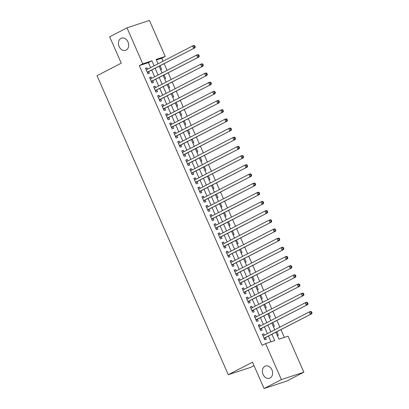 <?xml version="1.0" encoding="UTF-8"?>
<svg xmlns="http://www.w3.org/2000/svg" width="409" height="409" viewBox="0 0 409 409"><rect width="100%" height="100%" fill="white"/><g stroke="black" fill="none" stroke-linecap="round" stroke-linejoin="round"><path stroke-width="0.61" d="M264.925 366.275A6.432 4.964 71.8 0 1 265.492 366.04A6.432 4.964 71.8 0 1 272.082 370.222A6.432 4.964 71.8 0 1 270.078 378.018A6.432 4.964 71.8 0 1 269.511 378.253A6.432 4.964 71.8 0 1 262.921 374.071A6.432 4.964 71.8 0 1 264.925 366.275M120.987 38.374A6.432 4.964 71.8 0 1 121.555 38.134A6.432 4.964 71.8 0 1 128.145 42.316A6.432 4.964 71.8 0 1 126.141 50.113A6.432 4.964 71.8 0 1 125.573 50.353A6.432 4.964 71.8 0 1 118.983 46.171A6.432 4.964 71.8 0 1 120.987 38.374M254.03 365.636L250.753 367.333L228.288 374.726L97.035 75.716L121.253 63.17L109.678 36.8L126.979 27.838L149.443 20.45L165.246 56.452L156.141 59.448L158.053 63.799M163.084 61.197L161.785 58.242L165.246 56.452M284.337 337.42L280.952 329.71M279.843 327.185L276.929 320.538M275.819 318.013L272.9 311.367M271.791 308.841L268.877 302.195M267.767 299.669L264.848 293.023M263.739 290.497L260.824 283.851M259.715 281.326L256.796 274.679M255.686 272.154L252.767 265.507M251.658 262.982L248.744 256.336M247.634 253.81L244.715 247.164M243.606 244.638L240.691 237.992M239.582 235.466L236.663 228.82M235.553 226.295L232.639 219.648M231.53 217.123L228.611 210.477M227.501 207.946L224.587 201.305M223.478 198.774L220.558 192.133M219.449 189.602L216.535 182.961M215.425 180.43L212.506 173.784M211.397 171.259L208.483 164.612M207.373 162.087L204.454 155.44M203.345 152.915L200.43 146.269M199.321 143.743L196.402 137.097M195.292 134.571L192.373 127.925M191.264 125.399L188.35 118.753M187.24 116.228L184.321 109.581M183.212 107.056L180.297 100.409M179.188 97.884L176.269 91.238M175.159 88.712L172.245 82.066M171.136 79.54L168.217 72.894M167.107 70.368L164.193 63.722M275.922 332.318L278.943 339.194L288.048 336.198L303.851 372.2L281.387 379.588L265.584 343.591L274.69 340.595L271.959 334.368M281.387 379.588L264.086 388.55L286.551 381.162L303.851 372.2M264.418 335.175L263.815 333.805L262.297 334.301L264.715 339.807L266.233 339.306L265.528 337.701M260.39 326.004L259.792 324.634L258.273 325.129L260.686 330.636L262.205 330.135L261.499 328.529M256.366 316.832L255.763 315.457L254.245 315.958L256.663 321.464L258.181 320.963L257.476 319.357M252.338 307.66L251.739 306.285L250.221 306.786L252.634 312.292L254.153 311.791L253.447 310.186M248.314 298.488L247.711 297.113L246.192 297.614L248.611 303.115L250.129 302.619L249.424 301.014M244.285 289.316L243.682 287.941L242.169 288.442L244.582 293.943L246.1 293.447L245.395 291.842M240.262 280.145L239.659 278.769L238.14 279.27L240.558 284.771L242.072 284.275L241.371 282.67M236.233 270.968L235.63 269.597L234.117 270.098L236.53 275.6L238.048 275.104L237.343 273.498M232.21 261.796L231.606 260.426L230.088 260.927L232.506 266.428L234.02 265.932L233.319 264.326M228.181 252.624L227.578 251.254L226.059 251.755L228.478 257.256L229.996 256.76L229.291 255.155M224.158 243.452L223.554 242.082L222.036 242.583L224.449 248.084L225.967 247.588L225.262 245.983M220.129 234.28L219.526 232.91L218.007 233.411L220.425 238.912L221.944 238.411L221.238 236.806M216.1 225.108L215.502 223.738L213.984 224.239L216.397 229.74L217.915 229.239L217.21 227.634M212.077 215.937L211.473 214.567L209.955 215.068L212.373 220.569L213.892 220.068L213.186 218.462M208.048 206.765L207.45 205.395L205.931 205.896L208.345 211.397L209.863 210.896L209.157 209.29M204.025 197.593L203.421 196.223L201.903 196.719L204.321 202.225L205.839 201.724L205.134 200.119M199.996 188.421L199.398 187.051L197.879 187.547L200.292 193.053L201.811 192.552L201.105 190.947M195.972 179.249L195.369 177.879L193.851 178.375L196.269 183.881L197.787 183.38L197.082 181.775M191.944 170.078L191.346 168.707L189.827 169.203L192.24 174.709L193.759 174.208L193.053 172.603M187.92 160.906L187.317 159.536L185.798 160.031L188.217 165.538L189.735 165.037L189.03 163.431M183.892 151.734L183.288 150.364L181.775 150.86L184.188 156.366L185.706 155.865L185.001 154.259M179.868 142.562L179.265 141.187L177.746 141.688L180.164 147.194L181.678 146.693L180.977 145.088M175.839 133.39L175.236 132.015L173.723 132.516L176.136 138.022L177.654 137.521L176.949 135.916M171.816 124.218L171.213 122.843L169.694 123.344L172.107 128.845L173.626 128.349L172.925 126.744M167.787 115.047L167.184 113.671L165.665 114.172L168.084 119.673L169.602 119.177L168.897 117.572M163.764 105.875L163.16 104.499L161.642 105.001L164.055 110.502L165.573 110.006L164.868 108.4M159.735 96.698L159.132 95.328L157.613 95.829L160.031 101.33L161.55 100.834L160.844 99.229M155.706 87.526L155.108 86.156L153.59 86.657L156.003 92.158L157.521 91.662L156.816 90.057M151.683 78.354L151.079 76.984L149.561 77.485L151.979 82.986L153.498 82.49L152.792 80.885M160.619 69.648L161.611 69.32L160.088 65.849M164.643 78.819L165.64 78.492L164.111 75.021M168.672 87.991L169.663 87.664L168.14 84.193M172.695 97.163L173.692 96.836L172.169 93.364M176.724 106.335L177.716 106.008L176.192 102.536M180.747 115.507L181.744 115.18L180.221 111.708M184.776 124.679L185.768 124.351L184.244 120.88M188.8 133.855L189.796 133.528L188.273 130.052M192.828 143.027L193.82 142.7L192.296 139.224M196.857 152.199L197.849 151.872L196.325 148.395M200.88 161.371L201.877 161.044L200.349 157.567M204.909 170.543L205.901 170.216L204.377 166.739M208.933 179.715L209.929 179.387L208.401 175.911M212.961 188.886L213.953 188.559L212.429 185.083M216.985 198.058L217.982 197.731L216.453 194.255M221.013 207.23L222.005 206.903L220.482 203.426M225.037 216.402L226.034 216.075L224.505 212.598M229.066 225.574L230.057 225.247L228.534 221.775M233.089 234.746L234.086 234.418L232.563 230.947M237.118 243.917L238.11 243.59L236.586 240.119M241.141 253.089L242.138 252.762L240.615 249.291M245.17 262.261L246.162 261.934L244.638 258.462M249.193 271.433L250.19 271.106L248.667 267.634M253.222 280.605L254.214 280.277L252.69 276.806M257.251 289.776L258.243 289.449L256.719 285.978M261.274 298.948L262.271 298.621L260.743 295.15M265.303 308.125L266.295 307.798L264.771 304.322M269.326 317.297L270.323 316.97L268.795 313.493M273.355 326.469L274.347 326.142L272.823 322.665M161.785 58.242L156.391 60.016M277.379 335.641L278.376 335.314L276.847 331.837M150.63 67.643L148.431 62.638L139.321 65.634L262.123 345.38L265.584 343.591M270.978 341.817L268.498 336.162M267.389 333.637L264.475 326.99M263.365 324.465L260.446 317.819M259.337 315.293L256.423 308.647M255.313 306.121L252.394 299.475M251.284 296.949L248.365 290.303M247.261 287.778L244.342 281.131M243.232 278.601L240.313 271.959M239.204 269.429L236.29 262.788M235.18 260.257L232.261 253.616M231.151 251.085L228.237 244.439M227.128 241.913L224.209 235.267M223.099 232.741L220.185 226.095M219.076 223.57L216.156 216.923M215.047 214.398L212.133 207.752M211.024 205.226L208.104 198.58M206.995 196.054L204.081 189.408M202.971 186.882L200.052 180.236M198.943 177.71L196.029 171.064M194.919 168.539L192 161.892M190.891 159.367L187.971 152.721M186.867 150.195L183.948 143.549M182.838 141.023L179.919 134.377M178.81 131.851L175.896 125.205M174.786 122.68L171.867 116.033M170.757 113.508L167.843 106.861M166.734 104.331L163.815 97.69M162.705 95.159L159.791 88.518M158.682 85.987L155.763 79.346M154.653 76.815L151.739 70.169M147.654 69.182L147.056 67.812L145.538 68.313L147.951 73.814L149.469 73.318L148.764 71.713M264.086 388.55L252.511 362.18L228.288 374.726M139.321 65.634L142.782 63.84L126.979 27.838M154.091 65.854L151.892 60.844L142.782 63.84M270.85 331.842L267.931 325.196M266.821 322.67L263.907 316.024M262.798 313.499L259.879 306.852M258.769 304.327L255.855 297.68M254.746 295.155L251.826 288.509M250.717 285.983L247.803 279.337M246.693 276.811L243.774 270.165M242.665 267.639L239.751 260.993M238.641 258.468L235.722 251.821M234.613 249.296L231.698 242.649M230.589 240.124L227.67 233.478M226.56 230.952L223.646 224.306M222.537 221.78L219.618 215.134M218.508 212.608L215.589 205.962M214.485 203.437L211.565 196.79M210.456 194.26L207.537 187.619M206.427 185.088L203.513 178.447M202.404 175.916L199.485 169.275M198.375 166.744L195.461 160.098M194.352 157.572L191.432 150.926M190.323 148.401L187.409 141.754M186.299 139.229L183.38 132.582M182.271 130.057L179.357 123.411M178.247 120.885L175.328 114.239M174.219 111.713L171.305 105.067M170.195 102.541L167.276 95.895M166.166 93.37L163.252 86.723M162.143 84.198L159.224 77.552M158.114 75.026L155.195 68.38M159.162 66.33L162.076 72.971M163.186 75.501L166.105 82.143M167.215 84.673L170.129 91.314M171.238 93.845L174.157 100.491M175.267 103.017L178.181 109.663M179.29 112.189L182.209 118.835M183.319 121.361L186.233 128.007M187.342 130.532L190.262 137.179M191.371 139.704L194.285 146.35M195.395 148.876L198.314 155.522M199.423 158.048L202.343 164.694M203.447 167.22L206.366 173.866M207.475 176.391L210.395 183.038M211.504 185.563L214.418 192.21M215.528 194.735L218.447 201.381M219.556 203.907L222.47 210.553M223.58 213.079L226.499 219.725M227.608 222.251L230.523 228.897M231.632 231.422L234.551 238.069M235.661 240.599L238.575 247.24M239.684 249.771L242.603 256.412M243.713 258.943L246.627 265.584M247.736 268.115L250.656 274.761M251.765 277.287L254.679 283.933M255.789 286.458L258.708 293.105M259.817 295.63L262.736 302.277M263.841 304.802L266.76 311.448M267.869 313.974L270.789 320.62M271.898 323.146L274.812 329.792M148.431 62.638L151.892 60.844M145.64 68.543L147.056 67.812M149.663 77.715L151.079 76.984M153.692 86.892L155.108 86.156M157.716 96.064L159.132 95.328M161.744 105.236L163.16 104.499M165.768 114.408L167.184 113.671M169.796 123.579L171.213 122.843M173.825 132.751L175.236 132.015M177.849 141.923L179.265 141.187M181.877 151.095L183.288 150.364M185.901 160.267L187.317 159.536M189.929 169.438L191.346 168.707M193.953 178.61L195.369 177.879M197.982 187.782L199.398 187.051M202.005 196.954L203.421 196.223M206.034 206.126L207.45 205.395M210.057 215.298L211.473 214.567M214.086 224.469L215.502 223.738M218.109 233.641L219.526 232.91M222.138 242.813L223.554 242.082M226.167 251.985L227.578 251.254M230.19 261.162L231.606 260.426M234.219 270.334L235.63 269.597M238.242 279.505L239.659 278.769M242.271 288.677L243.682 287.941M246.295 297.849L247.711 297.113M250.323 307.021L251.739 306.285M254.347 316.193L255.763 315.457M258.376 325.365L259.792 324.634M262.399 334.536L263.815 333.805M147.286 72.301L195.062 47.735L147.245 72.209M194.597 46.928L193.544 48.231L192.537 45.941L194.055 45.44L194.802 45.813L194.193 46.012L194.597 46.928L195.205 46.728L194.802 45.813M146.243 69.919L192.537 45.941L194.193 46.012M148.211 71.999A1.007 0.777 -108.2 0 0 147.981 72.199L147.521 72.833M146.171 69.765L146.529 69.765M195.062 47.735L195.205 46.728M151.315 81.473L199.091 56.907L151.274 81.381M198.626 56.099L197.573 57.403L196.565 55.113L198.084 54.612L198.83 54.985L198.222 55.184L198.626 56.099L199.229 55.9L198.83 54.985M150.267 79.09L196.565 55.113L198.222 55.184M152.24 81.171A1.007 0.777 -108.2 0 0 152.01 81.371L151.545 82.004M150.2 78.937L150.558 78.937M199.091 56.907L199.229 55.9M155.338 90.645L203.115 66.079L155.302 90.553M202.649 65.271L201.596 66.575L200.589 64.285L202.107 63.784L202.854 64.157L202.245 64.356L202.649 65.271L203.258 65.072L202.854 64.157M154.295 88.262L200.589 64.285L202.245 64.356M156.264 90.343A1.007 0.777 -108.2 0 0 156.033 90.542L155.573 91.176M154.224 88.109L154.582 88.109M203.115 66.079L203.258 65.072M159.367 99.816L207.143 75.251L159.326 99.724M206.678 74.443L205.625 75.747L204.618 73.456L206.136 72.955L206.882 73.329L206.274 73.528L206.678 74.443L207.286 74.244L206.882 73.329M158.319 97.434L204.618 73.456L206.274 73.528M160.292 99.515A1.007 0.777 -108.2 0 0 160.062 99.714L159.597 100.348M158.252 97.281L158.61 97.286M207.143 75.251L207.286 74.244M163.39 108.988L211.167 84.423L163.355 108.896M210.701 83.615L209.648 84.919L208.641 82.628L210.16 82.127L210.906 82.5L210.303 82.7L210.701 83.615L211.31 83.416L210.906 82.5M162.347 106.606L208.641 82.628L210.303 82.7M164.316 108.687A1.007 0.777 -108.2 0 0 164.086 108.886L163.626 109.52M162.276 106.452L162.634 106.458M211.167 84.423L211.31 83.416M167.419 118.16L215.195 93.595L167.378 118.068M214.73 92.792L213.677 94.09L212.67 91.8L214.188 91.299L214.935 91.672L214.326 91.872L214.73 92.792L215.338 92.587L214.935 91.672M166.371 115.778L212.67 91.8L214.326 91.872M168.344 117.858A1.007 0.777 -108.2 0 0 168.114 118.058L167.654 118.692M166.305 115.624L166.662 115.629M215.195 93.595L215.338 92.587M171.448 127.332L219.219 102.766L171.407 127.245M218.754 101.964L217.7 103.267L216.698 100.972L218.212 100.471L218.958 100.844L218.355 101.043L218.754 101.964L219.362 101.759L218.958 100.844M170.4 124.95L216.698 100.972L218.355 101.043M172.368 127.03A1.007 0.777 -108.2 0 0 172.138 127.23L171.678 127.864M170.333 124.796L170.686 124.801M219.219 102.766L219.362 101.759M175.471 136.504L223.248 111.938L175.43 136.417M222.782 111.136L221.729 112.439L220.722 110.144L222.24 109.643L222.987 110.016L222.378 110.215L222.782 111.136L223.391 110.936L222.987 110.016M174.423 134.121L220.722 110.144L222.378 110.215M176.397 136.202A1.007 0.777 -108.2 0 0 176.167 136.401L175.706 137.035M174.357 133.968L174.715 133.973M223.248 111.938L223.391 110.936M179.5 145.681L227.271 121.11L179.459 145.589M226.806 120.307L225.753 121.611L224.751 119.316L226.264 118.814L227.01 119.188L226.407 119.387L226.806 120.307L227.414 120.108L227.01 119.188M178.452 143.293L224.751 119.316L226.407 119.387M180.42 145.374A1.007 0.777 -108.2 0 0 180.19 145.573L179.73 146.207M178.385 143.14L178.738 143.145M227.271 121.11L227.414 120.108M183.523 154.853L231.3 130.282L183.483 154.76M230.834 129.479L229.781 130.783L228.774 128.487L230.293 127.991L231.039 128.36L230.431 128.559L230.834 129.479L231.443 129.28L231.039 128.36M182.475 152.465L228.774 128.487L230.431 128.559M184.449 154.546A1.007 0.777 -108.2 0 0 184.219 154.745L183.759 155.379M182.409 152.312L182.767 152.317M231.3 130.282L231.443 129.28M187.552 164.024L235.323 139.454L187.511 163.932M234.863 138.651L233.81 139.955L232.803 137.659L234.321 137.163L235.063 137.531L234.459 137.731L234.863 138.651L235.466 138.452L235.063 137.531M186.504 161.637L232.803 137.659L234.459 137.731M188.472 163.718A1.007 0.777 -108.2 0 0 188.247 163.917L187.782 164.551M186.438 161.483L186.795 161.489M235.323 139.454L235.466 138.452M191.576 173.196L239.352 148.625L191.535 173.104M238.887 147.823L237.833 149.127L236.826 146.831L238.345 146.335L239.091 146.703L238.483 146.903L238.887 147.823L239.495 147.623L239.091 146.703M190.528 170.809L236.826 146.831L238.483 146.903M192.501 172.889A1.007 0.777 -108.2 0 0 192.271 173.089L191.811 173.723M190.461 170.655L190.819 170.66M239.352 148.625L239.495 147.623M195.604 182.368L243.375 157.797L195.563 182.276M242.915 156.995L241.862 158.298L240.855 156.003L242.373 155.507L243.12 155.875L242.511 156.074L242.915 156.995L243.519 156.795L243.12 155.875M194.556 179.98L240.855 156.003L242.511 156.074M196.524 182.061A1.007 0.777 -108.2 0 0 196.3 182.261L195.834 182.895M194.49 179.827L194.848 179.832M243.375 157.797L243.519 156.795M199.628 191.54L247.404 166.969L199.587 191.448M246.939 166.166L245.886 167.47L244.879 165.175L246.397 164.679L247.143 165.047L246.535 165.251L246.939 166.166L247.547 165.967L247.143 165.047M198.585 189.152L244.879 165.175L246.535 165.251M200.553 191.233A1.007 0.777 -108.2 0 0 200.323 191.432L199.863 192.072M198.513 188.999L198.871 189.004M247.404 166.969L247.547 165.967M203.656 200.712L251.433 176.141L203.616 200.62M250.968 175.338L249.914 176.642L248.907 174.346L250.426 173.851L251.172 174.224L250.564 174.423L250.968 175.338L251.571 175.139L251.172 174.224M202.608 198.324L248.907 174.346L250.564 174.423M204.582 200.405A1.007 0.777 -108.2 0 0 204.352 200.609L203.887 201.243M202.542 198.171L202.9 198.176M251.433 176.141L251.571 175.139M207.68 209.883L255.456 185.313L207.639 209.791M254.991 184.51L253.938 185.814L252.931 183.523L254.449 183.022L255.196 183.396L254.587 183.595L254.991 184.51L255.599 184.311L255.196 183.396M206.637 207.496L252.931 183.523L254.587 183.595M208.605 209.577A1.007 0.777 -108.2 0 0 208.375 209.781L207.915 210.415M206.565 207.343L206.923 207.348M255.456 185.313L255.599 184.311M211.709 219.055L259.485 194.485L211.668 218.963M259.02 193.682L257.967 194.986L256.959 192.695L258.478 192.194L259.224 192.567L258.616 192.767L259.02 193.682L259.623 193.483L259.224 192.567M210.661 216.673L256.959 192.695L258.616 192.767M212.634 218.749A1.007 0.777 -108.2 0 0 212.404 218.953L211.939 219.587M210.594 216.514L210.952 216.519M259.485 194.485L259.623 193.483M215.732 228.227L263.508 203.656L215.696 228.135M263.043 202.854L261.99 204.157L260.983 201.867L262.501 201.366L263.248 201.739L262.639 201.939L263.043 202.854L263.652 202.654L263.248 201.739M214.689 225.845L260.983 201.867L262.639 201.939M216.658 227.925A1.007 0.777 -108.2 0 0 216.427 228.125L215.967 228.759M214.618 225.686L214.976 225.691M263.508 203.656L263.652 202.654M219.761 237.399L267.537 212.833L219.72 237.307M267.072 212.026L266.019 213.329L265.012 211.039L266.53 210.538L267.276 210.911L266.668 211.11L267.072 212.026L267.68 211.826L267.276 210.911M218.713 235.017L265.012 211.039L266.668 211.11M220.686 237.097A1.007 0.777 -108.2 0 0 220.456 237.297L219.991 237.931M218.646 234.858L219.004 234.863M267.537 212.833L267.68 211.826M223.784 246.571L271.561 222.005L223.749 246.479M271.095 221.197L270.042 222.501L269.035 220.211L270.553 219.71L271.3 220.083L270.697 220.282L271.095 221.197L271.704 220.998L271.3 220.083M222.741 244.188L269.035 220.211L270.697 220.282M224.71 246.269A1.007 0.777 -108.2 0 0 224.48 246.469L224.02 247.102M222.67 244.03L223.028 244.035M271.561 222.005L271.704 220.998M227.813 255.743L275.589 231.177L227.772 255.651M275.124 230.369L274.071 231.673L273.064 229.383L274.582 228.882L275.329 229.255L274.72 229.454L275.124 230.369L275.732 230.17L275.329 229.255M226.765 253.36L273.064 229.383L274.72 229.454M228.738 255.441A1.007 0.777 -108.2 0 0 228.508 255.64L228.048 256.274M226.698 253.207L227.056 253.207M275.589 231.177L275.732 230.17M231.842 264.914L279.613 240.349L231.801 264.822M279.148 239.541L278.094 240.845L277.092 238.554L278.606 238.053L279.352 238.427L278.749 238.626L279.148 239.541L279.756 239.342L279.352 238.427M230.794 262.532L277.092 238.554L278.749 238.626M232.762 264.613A1.007 0.777 -108.2 0 0 232.532 264.812L232.072 265.446M230.727 262.379L231.08 262.379M279.613 240.349L279.756 239.342M235.865 274.086L283.641 249.521L235.824 273.994M283.176 248.713L282.123 250.017L281.116 247.726L282.634 247.225L283.381 247.598L282.772 247.798L283.176 248.713L283.785 248.514L283.381 247.598M234.817 271.704L281.116 247.726L282.772 247.798M236.791 273.785A1.007 0.777 -108.2 0 0 236.56 273.984L236.1 274.618M234.751 271.55L235.109 271.556M283.641 249.521L283.785 248.514M239.894 283.258L287.665 258.692L239.853 283.166M287.2 257.885L286.147 259.188L285.145 256.898L286.658 256.397L287.404 256.77L286.801 256.97L287.2 257.885L287.808 257.685L287.404 256.77M238.846 280.876L285.145 256.898L286.801 256.97M240.814 282.956A1.007 0.777 -108.2 0 0 240.589 283.156L240.124 283.79M238.779 280.722L239.137 280.727M287.665 258.692L287.808 257.685M243.917 292.43L291.694 267.864L243.876 292.338M291.228 267.062L290.175 268.36L289.168 266.07L290.687 265.569L291.433 265.942L290.825 266.141L291.228 267.062L291.837 266.857L291.433 265.942M242.869 290.047L289.168 266.07L290.825 266.141M244.843 292.128A1.007 0.777 -108.2 0 0 244.613 292.328L244.153 292.962M242.803 289.894L243.161 289.899M291.694 267.864L291.837 266.857M247.946 301.602L295.717 277.036L247.905 301.515M295.257 276.233L294.204 277.537L293.197 275.242L294.715 274.741L295.462 275.114L294.853 275.313L295.257 276.233L295.86 276.029L295.462 275.114M246.898 299.219L293.197 275.242L294.853 275.313M248.866 301.3A1.007 0.777 -108.2 0 0 248.641 301.499L248.176 302.133M246.832 299.066L247.189 299.071M295.717 277.036L295.86 276.029M251.97 310.774L299.746 286.208L251.929 310.687M299.281 285.405L298.227 286.709L297.22 284.413L298.739 283.912L299.485 284.286L298.877 284.485L299.281 285.405L299.889 285.206L299.485 284.286M250.922 308.391L297.22 284.413L298.877 284.485M252.895 310.472A1.007 0.777 -108.2 0 0 252.665 310.671L252.205 311.305M250.855 308.238L251.213 308.243M299.746 286.208L299.889 285.206M255.998 319.95L303.769 295.38L255.957 319.858M303.309 294.577L302.256 295.881L301.249 293.585L302.767 293.084L303.514 293.457L302.905 293.657L303.309 294.577L303.913 294.378L303.514 293.457M254.95 317.563L301.249 293.585L302.905 293.657M256.918 319.644A1.007 0.777 -108.2 0 0 256.694 319.843L256.228 320.477M254.884 317.41L255.242 317.415M303.769 295.38L303.913 294.378M260.022 329.122L307.798 304.552L259.981 329.03M307.333 303.749L306.28 305.053L305.272 302.757L306.791 302.261L307.537 302.629L306.929 302.829L307.333 303.749L307.941 303.55L307.537 302.629M258.979 326.735L305.272 302.757L306.929 302.829M260.947 328.816A1.007 0.777 -108.2 0 0 260.717 329.015L260.257 329.649M258.907 326.581L259.265 326.586M307.798 304.552L307.941 303.55M264.05 338.294L311.827 313.723L264.01 338.202M311.361 312.921L310.308 314.224L309.301 311.929L310.82 311.433L311.566 311.801L310.958 312.001L311.361 312.921L311.965 312.721L311.566 311.801M263.002 335.907L309.301 311.929L310.958 312.001M264.976 337.987A1.007 0.777 -108.2 0 0 264.746 338.187L264.28 338.821M262.936 335.753L263.294 335.758M311.827 313.723L311.965 312.721M147.337 72.408L147.981 72.199M151.361 81.58L152.01 81.371M155.389 90.757L156.033 90.542M159.413 99.929L160.062 99.714M163.442 109.101L164.086 108.886M167.465 118.273L168.114 118.058M171.494 127.444L172.138 127.23M175.517 136.616L176.167 136.401M179.546 145.788L180.19 145.573M183.569 154.96L184.219 154.745M187.598 164.132L188.247 163.917M191.627 173.304L192.271 173.089M195.65 182.475L196.3 182.261M199.679 191.647L200.323 191.432M203.702 200.819L204.352 200.609M207.731 209.991L208.375 209.781M211.755 219.163L212.404 218.953M215.783 228.334L216.427 228.125M219.807 237.506L220.456 237.297M223.835 246.678L224.48 246.469M227.859 255.85L228.508 255.64M231.888 265.027L232.532 264.812M235.911 274.199L236.56 273.984M239.94 283.371L240.589 283.156M243.963 292.542L244.613 292.328M247.992 301.714L248.641 301.499M252.021 310.886L252.665 310.671M256.044 320.058L256.694 319.843M260.073 329.23L260.717 329.015M264.096 338.401L264.746 338.187"/></g></svg>
